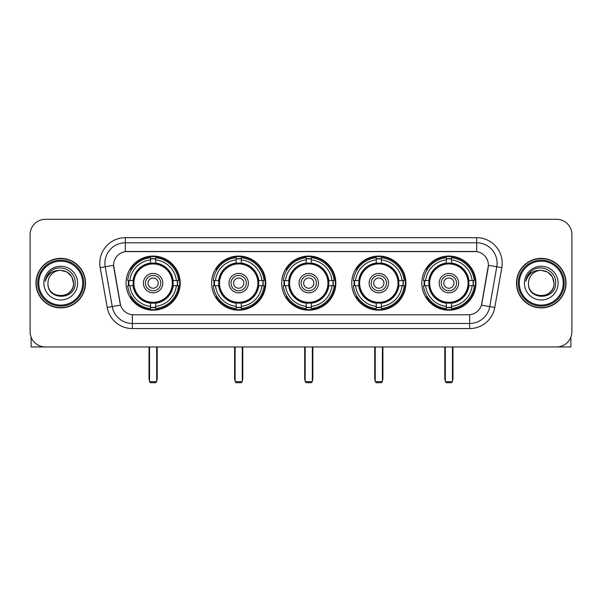 <?xml version="1.0" encoding="UTF-8"?>
<svg xmlns="http://www.w3.org/2000/svg" width="602" height="602" viewBox="0 0 602 602"><rect width="100%" height="100%" fill="white"/><g stroke="black" fill="none" stroke-linecap="round" stroke-linejoin="round"><path stroke-width="0.9" d="M421.821 283.128A27.067 27.067 0 0 0 448.881 310.188A27.067 27.067 0 0 0 475.949 283.128A27.067 27.067 0 0 0 448.881 256.061A27.067 27.067 0 0 0 421.821 283.128M211.633 283.128A27.067 27.067 0 0 0 238.701 310.188A27.067 27.067 0 0 0 265.768 283.128A27.067 27.067 0 0 0 238.701 256.061A27.067 27.067 0 0 0 211.633 283.128M281.698 283.128A27.067 27.067 0 0 0 308.758 310.188A27.067 27.067 0 0 0 335.826 283.128A27.067 27.067 0 0 0 308.758 256.061A27.067 27.067 0 0 0 281.698 283.128M351.756 283.128A27.067 27.067 0 0 0 378.824 310.188A27.067 27.067 0 0 0 405.891 283.128A27.067 27.067 0 0 0 378.824 256.061A27.067 27.067 0 0 0 351.756 283.128M126.051 283.128A27.067 27.067 0 0 0 153.119 310.188A27.067 27.067 0 0 0 180.179 283.128A27.067 27.067 0 0 0 153.119 256.061A27.067 27.067 0 0 0 126.051 283.128M113.59 265.256A13.786 13.786 0 0 0 113.801 267.649L120.107 303.393A13.786 13.786 0 0 0 133.682 314.786L468.318 314.786A13.786 13.786 0 0 0 481.893 303.393L488.199 267.649A13.786 13.786 0 0 0 474.624 251.47L127.376 251.47A13.786 13.786 0 0 0 113.59 265.256L113.74 263.209M128.482 285.679A24.765 24.765 0 0 1 128.482 280.577M354.187 285.679A24.765 24.765 0 0 1 354.187 280.577M284.129 285.679A24.765 24.765 0 0 1 284.129 280.577M214.064 285.679A24.765 24.765 0 0 1 214.064 280.577M424.252 285.679A24.765 24.765 0 0 1 424.252 280.577M35.969 283.128A24.765 24.765 0 0 0 60.742 307.893A24.765 24.765 0 0 0 85.507 283.128A24.765 24.765 0 0 0 60.742 258.363A24.765 24.765 0 0 0 35.969 283.128M516.493 283.128A24.765 24.765 0 0 0 541.258 307.893A24.765 24.765 0 0 0 566.03 283.128A24.765 24.765 0 0 0 541.258 258.363A24.765 24.765 0 0 0 516.493 283.128M125.336 237.677L125.336 251.621L476.664 251.621L476.664 242.787A20.423 20.423 0 0 1 496.778 266.761L489.757 306.591A20.423 20.423 0 0 1 469.643 323.47L132.357 323.47A20.423 20.423 0 0 1 112.243 306.591L105.222 266.761A20.423 20.423 0 0 1 125.336 242.787L476.664 242.787L476.664 237.677A25.532 25.532 0 0 1 501.805 267.649L494.784 307.479A25.532 25.532 0 0 1 469.643 328.572L132.357 328.572A25.532 25.532 0 0 1 107.216 307.479L100.195 267.649A25.532 25.532 0 0 1 125.336 237.677L476.664 237.677M468.318 314.786L133.682 314.786M501.805 267.649L488.41 265.286L481.472 305.131L494.784 307.479M107.216 307.479L120.528 305.131L113.59 265.286L105.222 266.761A20.423 20.423 0 0 1 104.914 263.209M481.893 303.393L481.811 303.829M120.189 303.829L120.107 303.393M571.9 234.614A15.321 15.321 0 0 0 556.579 219.294L45.421 219.294A15.321 15.321 0 0 0 30.1 234.614L30.1 331.642A15.321 15.321 0 0 0 45.421 346.955L556.579 346.955A15.321 15.321 0 0 0 571.9 331.642L571.9 234.614L571.9 331.642M30.1 234.614L30.1 331.642M556.579 219.294L45.421 219.294M45.421 346.955L556.579 346.955M31.123 337.143L31.123 346.955L90.36 346.955M82.7 283.128A21.958 21.958 0 0 0 60.742 261.17A21.958 21.958 0 0 0 38.784 283.128A21.958 21.958 0 0 0 60.742 305.086A21.958 21.958 0 0 0 82.7 283.128M83.716 283.128A22.981 22.981 0 0 0 60.742 260.147A22.981 22.981 0 0 0 37.76 283.128A22.981 22.981 0 0 0 60.742 306.109A22.981 22.981 0 0 0 83.716 283.128M85.251 283.128A24.509 24.509 0 0 0 60.742 258.619A24.509 24.509 0 0 0 36.225 283.128A24.509 24.509 0 0 0 60.742 307.637A24.509 24.509 0 0 0 85.251 283.128M73.504 283.128C72.744 275.37 68.493 271.118 60.742 270.358L67.123 272.074L71.796 276.747L73.504 283.128L71.796 276.747L67.123 272.074L60.742 270.358L67.123 272.074L71.796 276.747L73.504 283.128L71.796 276.747L67.123 272.074L60.742 270.358L67.123 272.074L71.796 276.747L73.504 283.128C74.287 299.593 47.189 299.593 47.972 283.128C46.836 300.842 75.717 300.451 75.115 283.128C76.063 270.968 60.132 263.24 50.952 271.073C47.746 273.744 45.872 277.146 45.323 281.269C47.731 273.669 52.871 270.027 60.742 270.358L67.123 272.074L71.796 276.747L73.504 283.128C74.287 299.593 47.189 299.593 47.972 283.128C47.189 299.593 74.287 299.593 73.504 283.128C74.287 299.593 47.189 299.593 47.972 283.128C47.189 299.593 74.287 299.593 73.504 283.128C74.287 299.593 47.189 299.593 47.972 283.128C47.189 299.593 74.287 299.593 73.504 283.128C74.287 299.593 47.189 299.593 47.972 283.128C47.189 299.593 74.287 299.593 73.504 283.128C74.287 299.593 47.189 299.593 47.972 283.128C47.189 299.593 74.287 299.593 73.504 283.128C74.287 299.593 47.189 299.593 47.972 283.128C47.189 299.593 74.287 299.593 73.504 283.128C74.287 299.593 47.189 299.593 47.972 283.128A12.77 12.77 0 0 1 60.742 270.358L67.123 272.074L71.796 276.747L73.504 283.128C74.016 293.039 61.276 299.615 53.503 293.641M43.886 283.128A16.848 16.848 0 0 0 60.742 299.977A16.848 16.848 0 0 0 77.59 283.128A16.848 16.848 0 0 0 60.742 266.272A16.848 16.848 0 0 0 43.886 283.128M50.944 271.073L47.182 275.55M46.948 275.987L47.287 275.37L46.948 275.987M172.97 285.679A20.017 20.017 0 0 0 155.67 263.27L155.67 263.27A20.017 20.017 0 0 0 133.26 285.679A20.017 20.017 0 0 0 172.97 285.679L172.97 285.679A20.017 20.017 0 0 1 155.67 302.979L155.67 306.373A23.388 23.388 0 0 0 176.363 285.679L178.523 285.679A25.532 25.532 0 0 1 155.67 308.533L155.67 306.373M128.994 285.679A24.253 24.253 0 0 1 128.994 280.577M155.67 259.003A24.253 24.253 0 0 0 150.56 259.003M177.236 280.577A24.253 24.253 0 0 1 177.236 285.679M176.363 280.577L178.523 280.577A25.532 25.532 0 0 0 155.67 257.724L155.67 263.029A20.257 20.257 0 0 1 173.21 280.577L176.363 280.577A23.388 23.388 0 0 0 155.67 259.876M129.866 285.679L127.714 285.679A25.532 25.532 0 0 0 150.56 308.533L150.56 303.22A20.257 20.257 0 0 1 133.019 285.679L129.866 285.679A23.388 23.388 0 0 0 150.56 306.373M176.363 285.679L173.21 285.679A20.257 20.257 0 0 1 155.67 303.22L155.67 302.979M133.26 285.679L133.26 285.679A20.017 20.017 0 0 0 150.56 302.979M155.67 307.246A24.253 24.253 0 0 1 150.56 307.246M150.56 259.876L150.56 257.724A25.532 25.532 0 0 0 127.714 280.577L133.019 280.577A20.257 20.257 0 0 1 150.56 263.029L150.56 259.876A23.388 23.388 0 0 0 129.866 280.577M172.315 283.128A19.204 19.204 0 0 1 153.119 302.324A19.204 19.204 0 0 1 133.915 283.128A19.204 19.204 0 0 1 153.119 263.924A19.204 19.204 0 0 1 172.315 283.128M162.818 283.128A9.7 9.7 0 0 0 153.119 273.428A9.7 9.7 0 0 0 143.411 283.128A9.7 9.7 0 0 0 153.119 292.828A9.7 9.7 0 0 0 162.818 283.128M160.779 283.128A7.66 7.66 0 0 0 153.119 275.468A7.66 7.66 0 0 0 145.458 283.128A7.66 7.66 0 0 0 153.119 290.789A7.66 7.66 0 0 0 160.779 283.128M158.221 283.128A5.109 5.109 0 0 1 153.119 288.23A5.109 5.109 0 0 1 148.009 283.128A5.109 5.109 0 0 1 153.119 278.019A5.109 5.109 0 0 1 158.221 283.128A5.109 5.109 0 0 1 153.119 288.23A5.109 5.109 0 0 1 148.009 283.128A5.109 5.109 0 0 1 153.119 278.019A5.109 5.109 0 0 1 158.221 283.128M131.627 269.342L130.423 269.342A26.556 26.556 0 0 1 179.667 283.128A26.556 26.556 0 0 1 130.423 296.914L131.627 296.914M149.544 346.955L149.544 381.683L156.693 381.683L156.693 346.955M149.544 381.683L150.56 382.706L155.67 382.706L156.693 381.683M258.551 285.679A20.017 20.017 0 0 0 241.251 263.27L241.251 263.27A20.017 20.017 0 0 0 218.85 285.679A20.017 20.017 0 0 0 258.551 285.679L258.551 285.679A20.017 20.017 0 0 1 241.251 302.979L241.251 306.373A23.388 23.388 0 0 0 261.945 285.679L264.105 285.679A25.532 25.532 0 0 1 241.251 308.533L241.251 306.373M214.583 285.679A24.253 24.253 0 0 1 214.583 280.577M241.251 259.003A24.253 24.253 0 0 0 236.15 259.003M262.818 280.577A24.253 24.253 0 0 1 262.818 285.679M261.945 280.577L264.105 280.577A25.532 25.532 0 0 0 241.251 257.724L241.251 263.029A20.257 20.257 0 0 1 258.792 280.577L261.945 280.577A23.388 23.388 0 0 0 241.251 259.876M215.456 285.679L213.296 285.679A25.532 25.532 0 0 0 236.15 308.533L236.15 303.22A20.257 20.257 0 0 1 218.609 285.679L215.456 285.679A23.388 23.388 0 0 0 236.15 306.373M261.945 285.679L258.792 285.679A20.257 20.257 0 0 1 241.251 303.22L241.251 302.979M218.85 285.679L218.85 285.679A20.017 20.017 0 0 0 236.15 302.979M241.251 307.246A24.253 24.253 0 0 1 236.15 307.246M236.15 259.876L236.15 257.724A25.532 25.532 0 0 0 213.296 280.577L218.609 280.577A20.257 20.257 0 0 1 236.15 263.029L236.15 259.876A23.388 23.388 0 0 0 215.456 280.577M257.904 283.128A19.204 19.204 0 0 1 238.701 302.324A19.204 19.204 0 0 1 219.497 283.128A19.204 19.204 0 0 1 238.701 263.924A19.204 19.204 0 0 1 257.904 283.128M248.4 283.128A9.7 9.7 0 0 0 238.701 273.428A9.7 9.7 0 0 0 229.001 283.128A9.7 9.7 0 0 0 238.701 292.828A9.7 9.7 0 0 0 248.4 283.128M246.361 283.128A7.66 7.66 0 0 0 238.701 275.468A7.66 7.66 0 0 0 231.04 283.128A7.66 7.66 0 0 0 238.701 290.789A7.66 7.66 0 0 0 246.361 283.128M243.81 283.128A5.109 5.109 0 0 1 238.701 288.23A5.109 5.109 0 0 1 233.591 283.128A5.109 5.109 0 0 1 238.701 278.019A5.109 5.109 0 0 1 243.81 283.128A5.109 5.109 0 0 1 238.701 288.23A5.109 5.109 0 0 1 233.591 283.128A5.109 5.109 0 0 1 238.701 278.019A5.109 5.109 0 0 1 243.81 283.128M217.209 269.342L216.005 269.342A26.556 26.556 0 0 1 265.256 283.128A26.556 26.556 0 0 1 216.005 296.914L217.209 296.914M235.126 346.955L235.126 381.683L242.275 381.683L242.275 346.955M235.126 381.683L236.15 382.706L241.251 382.706L242.275 381.683M328.617 285.679A20.017 20.017 0 0 0 311.317 263.27L311.317 263.27A20.017 20.017 0 0 0 288.907 285.679A20.017 20.017 0 0 0 328.617 285.679L328.617 285.679A20.017 20.017 0 0 1 311.317 302.979L311.317 306.373A23.388 23.388 0 0 0 332.011 285.679L334.163 285.679A25.532 25.532 0 0 1 311.317 308.533L311.317 306.373M284.641 285.679A24.253 24.253 0 0 1 284.641 280.577M311.317 259.003A24.253 24.253 0 0 0 306.207 259.003M332.883 280.577A24.253 24.253 0 0 1 332.883 285.679M332.011 280.577L334.163 280.577A25.532 25.532 0 0 0 311.317 257.724L311.317 263.029A20.257 20.257 0 0 1 328.858 280.577L332.011 280.577A23.388 23.388 0 0 0 311.317 259.876M285.514 285.679L283.354 285.679A25.532 25.532 0 0 0 306.207 308.533L306.207 303.22A20.257 20.257 0 0 1 288.667 285.679L285.514 285.679A23.388 23.388 0 0 0 306.207 306.373M332.011 285.679L328.858 285.679A20.257 20.257 0 0 1 311.317 303.22L311.317 302.979M288.907 285.679L288.907 285.679A20.017 20.017 0 0 0 306.207 302.979M311.317 307.246A24.253 24.253 0 0 1 306.207 307.246M306.207 259.876L306.207 257.724A25.532 25.532 0 0 0 283.354 280.577L288.667 280.577A20.257 20.257 0 0 1 306.207 263.029L306.207 259.876A23.388 23.388 0 0 0 285.514 280.577M327.962 283.128A19.204 19.204 0 0 1 308.758 302.324A19.204 19.204 0 0 1 289.562 283.128A19.204 19.204 0 0 1 308.758 263.924A19.204 19.204 0 0 1 327.962 283.128M318.466 283.128A9.7 9.7 0 0 0 308.758 273.428A9.7 9.7 0 0 0 299.059 283.128A9.7 9.7 0 0 0 308.758 292.828A9.7 9.7 0 0 0 318.466 283.128M316.419 283.128A7.66 7.66 0 0 0 308.758 275.468A7.66 7.66 0 0 0 301.105 283.128A7.66 7.66 0 0 0 308.758 290.789A7.66 7.66 0 0 0 316.419 283.128M313.868 283.128A5.109 5.109 0 0 1 308.758 288.23A5.109 5.109 0 0 1 303.656 283.128A5.109 5.109 0 0 1 308.758 278.019A5.109 5.109 0 0 1 313.868 283.128A5.109 5.109 0 0 1 308.758 288.23A5.109 5.109 0 0 1 303.656 283.128A5.109 5.109 0 0 1 308.758 278.019A5.109 5.109 0 0 1 313.868 283.128M287.274 269.342L286.07 269.342A26.556 26.556 0 0 1 335.314 283.128A26.556 26.556 0 0 1 286.07 296.914L287.274 296.914M305.184 346.955L305.184 381.683L312.34 381.683L312.34 346.955M305.184 381.683L306.207 382.706L311.317 382.706L312.34 381.683M398.674 285.679A20.017 20.017 0 0 0 381.375 263.27L381.375 263.27A20.017 20.017 0 0 0 358.973 285.679A20.017 20.017 0 0 0 398.674 285.679L398.674 285.679A20.017 20.017 0 0 1 381.375 302.979L381.375 306.373A23.388 23.388 0 0 0 402.068 285.679L404.228 285.679A25.532 25.532 0 0 1 381.375 308.533L381.375 306.373M354.698 285.679A24.253 24.253 0 0 1 354.698 280.577M381.375 259.003A24.253 24.253 0 0 0 376.273 259.003M402.941 280.577A24.253 24.253 0 0 1 402.941 285.679M402.068 280.577L404.228 280.577A25.532 25.532 0 0 0 381.375 257.724L381.375 263.029A20.257 20.257 0 0 1 398.915 280.577L402.068 280.577A23.388 23.388 0 0 0 381.375 259.876M355.579 285.679L353.419 285.679A25.532 25.532 0 0 0 376.273 308.533L376.273 303.22A20.257 20.257 0 0 1 358.724 285.679L355.579 285.679A23.388 23.388 0 0 0 376.273 306.373M402.068 285.679L398.915 285.679A20.257 20.257 0 0 1 381.375 303.22L381.375 302.979M358.973 285.679L358.973 285.679A20.017 20.017 0 0 0 376.273 302.979M381.375 307.246A24.253 24.253 0 0 1 376.273 307.246M376.273 259.876L376.273 257.724A25.532 25.532 0 0 0 353.419 280.577L358.724 280.577A20.257 20.257 0 0 1 376.273 263.029L376.273 259.876A23.388 23.388 0 0 0 355.579 280.577M398.02 283.128A19.204 19.204 0 0 1 378.824 302.324A19.204 19.204 0 0 1 359.62 283.128A19.204 19.204 0 0 1 378.824 263.924A19.204 19.204 0 0 1 398.02 283.128M388.523 283.128A9.7 9.7 0 0 0 378.824 273.428A9.7 9.7 0 0 0 369.124 283.128A9.7 9.7 0 0 0 378.824 292.828A9.7 9.7 0 0 0 388.523 283.128M386.484 283.128A7.66 7.66 0 0 0 378.824 275.468A7.66 7.66 0 0 0 371.163 283.128A7.66 7.66 0 0 0 378.824 290.789A7.66 7.66 0 0 0 386.484 283.128M383.933 283.128A5.109 5.109 0 0 1 378.824 288.23A5.109 5.109 0 0 1 373.714 283.128A5.109 5.109 0 0 1 378.824 278.019A5.109 5.109 0 0 1 383.933 283.128A5.109 5.109 0 0 1 378.824 288.23A5.109 5.109 0 0 1 373.714 283.128A5.109 5.109 0 0 1 378.824 278.019A5.109 5.109 0 0 1 383.933 283.128M357.332 269.342L356.128 269.342A26.556 26.556 0 0 1 405.379 283.128A26.556 26.556 0 0 1 356.128 296.914L357.332 296.914M375.249 346.955L375.249 381.683L382.398 381.683L382.398 346.955M375.249 381.683L376.273 382.706L381.375 382.706L382.398 381.683M468.74 285.679A20.017 20.017 0 0 0 451.44 263.27L451.44 263.27A20.017 20.017 0 0 0 429.03 285.679A20.017 20.017 0 0 0 468.74 285.679L468.74 285.679A20.017 20.017 0 0 1 451.44 302.979L451.44 306.373A23.388 23.388 0 0 0 472.134 285.679L474.286 285.679A25.532 25.532 0 0 1 451.44 308.533L451.44 306.373M424.764 285.679A24.253 24.253 0 0 1 424.764 280.577M451.44 259.003A24.253 24.253 0 0 0 446.33 259.003M473.006 280.577A24.253 24.253 0 0 1 473.006 285.679M472.134 280.577L474.286 280.577A25.532 25.532 0 0 0 451.44 257.724L451.44 263.029A20.257 20.257 0 0 1 468.981 280.577L472.134 280.577A23.388 23.388 0 0 0 451.44 259.876M425.637 285.679L423.477 285.679A25.532 25.532 0 0 0 446.33 308.533L446.33 303.22A20.257 20.257 0 0 1 428.79 285.679L425.637 285.679A23.388 23.388 0 0 0 446.33 306.373M472.134 285.679L468.981 285.679A20.257 20.257 0 0 1 451.44 303.22L451.44 302.979M429.03 285.679L429.03 285.679A20.017 20.017 0 0 0 446.33 302.979M451.44 307.246A24.253 24.253 0 0 1 446.33 307.246M446.33 259.876L446.33 257.724A25.532 25.532 0 0 0 423.477 280.577L428.79 280.577A20.257 20.257 0 0 1 446.33 263.029L446.33 259.876A23.388 23.388 0 0 0 425.637 280.577M468.085 283.128A19.204 19.204 0 0 1 448.881 302.324A19.204 19.204 0 0 1 429.685 283.128A19.204 19.204 0 0 1 448.881 263.924A19.204 19.204 0 0 1 468.085 283.128M458.589 283.128A9.7 9.7 0 0 0 448.881 273.428A9.7 9.7 0 0 0 439.182 283.128A9.7 9.7 0 0 0 448.881 292.828A9.7 9.7 0 0 0 458.589 283.128M456.542 283.128A7.66 7.66 0 0 0 448.881 275.468A7.66 7.66 0 0 0 441.221 283.128A7.66 7.66 0 0 0 448.881 290.789A7.66 7.66 0 0 0 456.542 283.128M453.991 283.128A5.109 5.109 0 0 1 448.881 288.23A5.109 5.109 0 0 1 443.779 283.128A5.109 5.109 0 0 1 448.881 278.019A5.109 5.109 0 0 1 453.991 283.128A5.109 5.109 0 0 1 448.881 288.23A5.109 5.109 0 0 1 443.779 283.128A5.109 5.109 0 0 1 448.881 278.019A5.109 5.109 0 0 1 453.991 283.128M427.397 269.342L426.193 269.342A26.556 26.556 0 0 1 475.437 283.128A26.556 26.556 0 0 1 426.193 296.914L427.397 296.914M445.307 346.955L445.307 381.683L452.456 381.683L452.456 346.955M445.307 381.683L446.33 382.706L451.44 382.706L452.456 381.683M570.877 337.143L570.877 346.955L511.64 346.955M563.216 283.128A21.958 21.958 0 0 0 541.258 261.17A21.958 21.958 0 0 0 519.3 283.128A21.958 21.958 0 0 0 541.258 305.086A21.958 21.958 0 0 0 563.216 283.128M564.24 283.128A22.981 22.981 0 0 0 541.258 260.147A22.981 22.981 0 0 0 518.284 283.128A22.981 22.981 0 0 0 541.258 306.109A22.981 22.981 0 0 0 564.24 283.128M565.775 283.128A24.509 24.509 0 0 0 541.258 258.619A24.509 24.509 0 0 0 516.749 283.128A24.509 24.509 0 0 0 541.258 307.637A24.509 24.509 0 0 0 565.775 283.128M528.496 283.128A12.77 12.77 0 0 1 541.258 270.358L547.647 272.074L552.32 276.747L554.028 283.128L552.32 276.747L547.647 272.074L541.258 270.358L547.647 272.074L552.32 276.747L554.028 283.128L552.32 276.747L547.647 272.074L541.258 270.358L547.647 272.074L552.32 276.747L554.028 283.128L552.32 276.747L547.647 272.074L541.258 270.358L547.647 272.074L552.32 276.747L554.028 283.128C554.811 299.593 527.713 299.593 528.496 283.128C527.36 300.842 556.24 300.451 555.638 283.128C556.587 270.968 540.656 263.24 531.476 271.073C528.27 273.744 526.396 277.146 525.839 281.269C528.247 273.669 533.387 270.027 541.258 270.358L547.647 272.074L552.32 276.747L554.028 283.128C554.811 299.593 527.713 299.593 528.496 283.128C527.713 299.593 554.811 299.593 554.028 283.128C554.811 299.593 527.713 299.593 528.496 283.128C527.713 299.593 554.811 299.593 554.028 283.128C554.811 299.593 527.713 299.593 528.496 283.128C527.713 299.593 554.811 299.593 554.028 283.128C554.811 299.593 527.713 299.593 528.496 283.128C527.713 299.593 554.811 299.593 554.028 283.128C554.811 299.593 527.713 299.593 528.496 283.128C527.713 299.593 554.811 299.593 554.028 283.128C554.54 293.039 541.792 299.615 534.019 293.641M541.258 270.358C549.016 271.118 553.268 275.37 554.028 283.128M524.41 283.128A16.848 16.848 0 0 0 541.258 299.977A16.848 16.848 0 0 0 558.114 283.128A16.848 16.848 0 0 0 541.258 266.272A16.848 16.848 0 0 0 524.41 283.128M531.468 271.073L527.706 275.55M527.472 275.987L527.811 275.37M469.643 314.726L469.643 328.572M132.357 328.572L132.357 314.726M100.195 267.649L105.222 266.761M149.033 346.955L149.033 378.62L149.544 378.62M153.119 288.23A5.109 5.109 0 0 1 148.009 283.128A5.109 5.109 0 0 1 153.119 278.019M156.693 378.62L157.197 378.62L157.197 346.955M150.56 307.479A24.486 24.486 0 0 0 155.67 307.479M177.47 285.679A24.486 24.486 0 0 0 177.47 280.577M155.67 258.777A24.486 24.486 0 0 0 150.56 258.777M234.614 346.955L234.614 378.62L235.126 378.62M238.701 288.23A5.109 5.109 0 0 1 233.591 283.128A5.109 5.109 0 0 1 238.701 278.019M242.275 378.62L242.787 378.62L242.787 346.955M236.15 307.479A24.486 24.486 0 0 0 241.251 307.479M263.051 285.679A24.486 24.486 0 0 0 263.051 280.577M241.251 258.777A24.486 24.486 0 0 0 236.15 258.777M304.68 346.955L304.68 378.62L305.184 378.62M308.758 288.23A5.109 5.109 0 0 1 303.656 283.128A5.109 5.109 0 0 1 308.758 278.019M312.34 378.62L312.844 378.62L312.844 346.955M306.207 307.479A24.486 24.486 0 0 0 311.317 307.479M333.109 285.679A24.486 24.486 0 0 0 333.109 280.577M311.317 258.777A24.486 24.486 0 0 0 306.207 258.777M374.737 346.955L374.737 378.62L375.249 378.62M378.824 288.23A5.109 5.109 0 0 1 373.714 283.128A5.109 5.109 0 0 1 378.824 278.019M382.398 378.62L382.91 378.62L382.91 346.955M376.273 307.479A24.486 24.486 0 0 0 381.375 307.479M403.174 285.679A24.486 24.486 0 0 0 403.174 280.577M381.375 258.777A24.486 24.486 0 0 0 376.273 258.777M444.803 346.955L444.803 378.62L445.307 378.62M448.881 288.23A5.109 5.109 0 0 1 443.779 283.128A5.109 5.109 0 0 1 448.881 278.019M452.456 378.62L452.967 378.62L452.967 346.955M446.33 307.479A24.486 24.486 0 0 0 451.44 307.479M473.232 285.679A24.486 24.486 0 0 0 473.232 280.577M451.44 258.777A24.486 24.486 0 0 0 446.33 258.777M149.033 378.62A4.086 4.086 0 0 0 149.544 380.599M156.693 380.599A4.086 4.086 0 0 0 157.197 378.62M234.614 378.62A4.086 4.086 0 0 0 235.126 380.599M242.275 380.599A4.086 4.086 0 0 0 242.787 378.62M304.68 378.62A4.086 4.086 0 0 0 305.184 380.599M312.34 380.599A4.086 4.086 0 0 0 312.844 378.62M374.737 378.62A4.086 4.086 0 0 0 375.249 380.599M382.398 380.599A4.086 4.086 0 0 0 382.91 378.62M444.803 378.62A4.086 4.086 0 0 0 445.307 380.599M452.456 380.599A4.086 4.086 0 0 0 452.967 378.62"/></g></svg>
